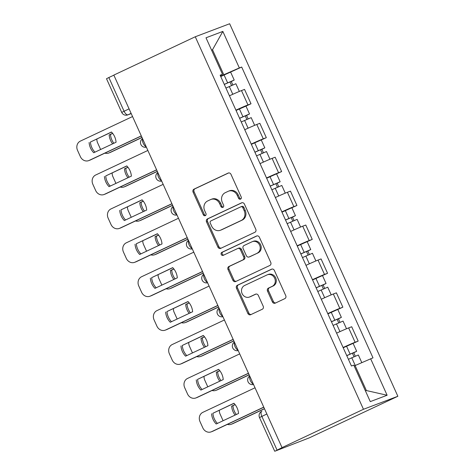 <?xml version="1.0" encoding="UTF-8"?>
<svg xmlns="http://www.w3.org/2000/svg" width="475" height="475" viewBox="0 0 475 475"><rect width="100%" height="100%" fill="white"/><g stroke="black" fill="none" stroke-linecap="round" stroke-linejoin="round"><path stroke-width="0.71" d="M240.564 199.12A1.639 1.467 -110.7 0 0 241.217 197.006L230.981 174.337A2.339 2.09 -110.7 0 0 228.125 173.096L194.026 189.139A2.339 2.09 -110.7 0 0 193.099 192.167L203.33 214.831A1.639 1.467 -110.7 0 0 205.984 213.584L204.66 210.651A7.493 6.697 -110.7 0 1 207.64 200.973L210.478 199.637A7.493 6.697 -110.7 0 1 210.912 199.453A7.493 6.697 -110.7 0 1 219.622 203.609L220.946 206.542A1.639 1.467 -110.7 0 0 223.6 205.295L222.276 202.362A7.493 6.697 -110.7 0 1 225.257 192.684L228.095 191.348A7.493 6.697 -110.7 0 1 228.528 191.164A7.493 6.697 -110.7 0 1 237.239 195.32L238.563 198.253A1.639 1.467 -110.7 0 0 240.564 199.12M272.389 301.904A2.339 2.09 -110.7 0 0 275.245 303.145L284.81 298.644A2.339 2.09 -110.7 0 0 285.742 295.622L274.378 270.447A2.339 2.09 -110.7 0 0 271.516 269.206L237.423 285.249A2.339 2.09 -110.7 0 0 236.491 288.272L247.855 313.447A2.339 2.09 -110.7 0 0 250.717 314.688L262.271 309.249A2.339 2.09 -110.7 0 0 263.203 306.227L258.335 295.456A2.339 2.09 -110.7 0 0 255.479 294.209L249.749 296.911A6.264 5.599 -110.7 0 1 249.387 297.059A6.264 5.599 -110.7 0 1 242.018 293.384A6.264 5.599 -110.7 0 1 244.595 285.493L267.039 274.93A6.264 5.599 -110.7 0 1 267.401 274.782A6.264 5.599 -110.7 0 1 274.77 278.457A6.264 5.599 -110.7 0 1 272.193 286.348L268.452 288.105A2.339 2.09 -110.7 0 0 267.526 291.127L272.389 301.904L273.392 301.524A2.339 2.09 -110.7 0 0 275.714 302.925M363.47 409.284L282.031 447.61L113.828 75.086L195.267 36.765L363.47 409.284L397.86 396.275L229.657 23.75L195.267 36.765M254.855 232.299A2.339 2.09 -110.7 0 0 255.787 229.271L244.417 204.096A2.339 2.09 -110.7 0 0 241.561 202.855L207.468 218.904A2.339 2.09 -110.7 0 0 206.536 221.926L217.9 247.101A2.339 2.09 -110.7 0 0 220.756 248.342L254.855 232.299M259.397 237.274L270.762 262.443A2.339 2.09 -110.7 0 1 269.83 265.472L235.737 281.515A2.339 2.09 -110.7 0 1 232.881 280.274L228.012 269.497A2.339 2.09 -110.7 0 1 228.944 266.475L242.773 259.967A2.339 2.09 -110.7 0 0 243.705 256.945L240.475 249.797A2.339 2.09 -110.7 0 0 237.619 248.556L223.226 255.33A1.639 1.467 -110.7 0 1 221.878 252.344L256.542 236.027A2.339 2.09 -110.7 0 1 259.397 237.274M282.031 447.61L275.197 451.102L309.439 437.79L397.86 396.275M129.075 108.852L121.719 112.415L106.507 78.725L108.852 77.52L124.058 111.209A4.774 2.138 64.8 0 0 128.03 114.796L131.219 113.59M113.863 75.163L108.852 77.52M235.921 110.158A10.973 0.344 -24.3 0 1 247.956 104.916L241.484 90.571A10.973 0.344 155.7 0 0 229.443 95.813M241.484 90.571L244.542 89.413L251.014 103.758L245.985 106.127L249.518 113.947L246.584 115.455L248.116 118.845M247.956 104.916L251.014 103.758M251.352 144.341L266.327 137.667L259.849 123.322L256.791 124.474A10.973 0.344 155.7 0 0 244.75 129.722M251.227 144.067A10.973 0.344 -24.3 0 1 263.269 138.819L266.327 137.667M266.659 178.244L281.633 171.57L275.156 157.225L272.098 158.383A10.973 0.344 155.7 0 0 260.062 163.626M266.54 177.971A10.973 0.344 -24.3 0 1 278.576 172.728L281.633 171.57M281.972 212.153L296.94 205.473L290.468 191.128L287.411 192.286A10.973 0.344 155.7 0 0 275.369 197.535M281.847 211.874A10.973 0.344 -24.3 0 1 293.882 206.631L296.94 205.473M297.279 246.056L312.253 239.382L305.775 225.037L302.717 226.195A10.973 0.344 155.7 0 0 290.676 231.438M297.154 245.783A10.973 0.344 -24.3 0 1 309.195 240.54L312.253 239.382M312.586 279.959L327.56 273.285L321.082 258.94L318.024 260.098A10.973 0.344 155.7 0 0 305.989 265.341M312.467 279.686A10.973 0.344 -24.3 0 1 324.502 274.443L327.56 273.285M327.898 313.868L342.867 307.188L336.395 292.843L333.337 294.001A10.973 0.344 155.7 0 0 321.296 299.25M327.774 313.595A10.973 0.344 -24.3 0 1 339.809 308.346L342.867 307.188M343.205 347.771L358.18 341.098L351.702 326.753L348.644 327.91A10.973 0.344 155.7 0 0 336.603 333.153M343.081 347.498A10.973 0.344 -24.3 0 1 355.122 342.255L358.18 341.098M220.608 76.249L223.79 74.753L212.509 49.756L211.565 50.113M211.601 50.184L212.509 49.756L222.846 31.415L239.335 67.931L223.79 74.753M220.293 75.555L222.49 74.302L206.002 37.792L222.846 31.415M365.441 390.907L366.379 390.551L355.092 365.554L372.994 357.841L241.692 67.04L239.335 67.931M370.637 358.732L387.125 395.247L370.28 401.618L353.792 365.109L351.435 365.999L220.133 75.192L222.49 74.302M355.092 365.554L354.19 365.982M220.732 76.528L241.692 67.04M366.379 390.551L387.125 395.247M240.932 198.865A1.639 1.467 -110.7 0 1 239.566 197.873L238.242 194.94A7.493 6.697 -110.7 0 0 229.526 190.784L228.528 191.164M210.912 199.453L211.915 199.072A7.493 6.697 -110.7 0 1 220.626 203.229L221.95 206.162A1.639 1.467 -110.7 0 0 223.315 207.153M228.659 172.936L195.029 188.759A2.339 2.09 -110.7 0 0 194.097 191.787L204.333 214.451A1.639 1.467 -110.7 0 0 205.699 215.448M242.096 202.694L208.466 218.524A2.339 2.09 -110.7 0 0 207.539 221.546L218.904 246.721A2.339 2.09 -110.7 0 0 221.225 248.122M242.826 207.694A1.639 1.467 -110.7 0 0 240.825 206.821L210.9 220.905A1.639 1.467 -110.7 0 0 210.247 223.024L211.642 226.118A7.493 6.697 -110.7 0 0 220.358 230.274A7.493 6.697 -110.7 0 0 220.786 230.09L241.247 220.465A7.493 6.697 -110.7 0 0 244.221 210.787L242.826 207.694L243.829 207.314A1.639 1.467 -110.7 0 0 241.828 206.447M220.358 230.274L221.356 229.894A7.493 6.697 -110.7 0 0 221.789 229.716L220.786 230.09M243.829 207.314L245.225 210.407A7.493 6.697 -110.7 0 1 242.244 220.085L221.789 229.716M237.755 248.496L238.759 248.116A2.339 2.09 -110.7 0 1 241.478 249.417L244.708 256.565A2.339 2.09 -110.7 0 1 243.776 259.587L229.947 266.095A2.339 2.09 -110.7 0 0 229.015 269.123L233.884 279.894A2.339 2.09 -110.7 0 0 236.206 281.295M257.076 235.873L222.876 251.964A1.639 1.467 -110.7 0 0 223.773 255.069M257.123 253.217A6.264 5.599 -110.7 0 0 259.7 245.326A6.264 5.599 -110.7 0 0 252.326 241.65A6.264 5.599 -110.7 0 0 251.97 241.805L244.061 245.522A2.339 2.09 -110.7 0 0 243.129 248.55L246.359 255.692A2.339 2.09 -110.7 0 0 249.215 256.939L258.127 252.837A6.264 5.599 -110.7 0 0 260.704 244.946A6.264 5.599 -110.7 0 0 253.329 241.27L252.326 241.65M249.945 256.66A2.339 2.09 -110.7 0 0 250.218 256.559L249.215 256.939M258.127 252.837L250.218 256.559M267.401 274.782L268.405 274.402A6.264 5.599 -110.7 0 1 275.773 278.077A6.264 5.599 -110.7 0 1 273.196 285.968L269.456 287.725A2.339 2.09 -110.7 0 0 268.523 290.753L273.392 301.524M249.387 297.059L250.39 296.679A6.264 5.599 -110.7 0 0 250.752 296.531L249.749 296.911M256.013 294.049L250.752 296.531M272.056 269.046L238.426 284.869A2.339 2.09 -110.7 0 0 237.494 287.892L248.858 313.067A2.339 2.09 -110.7 0 0 251.18 314.468M225.934 88.047L235.873 83.737L239.347 91.432M112.605 133.321L109.161 134.942A14.909 13.324 -110.7 0 0 112.628 143.848M224.307 84.443L231.378 81.32L229.971 82.038L231.533 85.494M96.894 138.985A7.155 6.395 -110.7 0 0 97.583 142.761L100.427 149.067A7.155 6.395 -110.7 0 0 100.635 149.488M104.904 153.134A7.155 6.395 -110.7 0 0 108.751 153.033A7.155 6.395 -110.7 0 0 109.161 152.861L141.972 137.417M224.265 84.354L234.205 80.043L231.277 81.546L232.809 84.936M112.676 133.404L110.467 134.449A14.909 13.324 -110.7 0 0 113.863 143.266M142.019 137.518L110.461 152.368A7.155 6.395 69.3 0 1 110.052 152.54L108.751 153.033M229.906 81.896L231.277 81.546M110.467 134.449L109.161 134.942M111.542 132.092L90.41 142.037A14.909 13.324 69.3 0 0 94.947 152.166M141.33 135.993L90.41 159.956A7.155 6.395 69.3 0 1 90.001 160.128L88.694 160.621A7.155 6.395 -110.7 0 0 89.104 160.449L90.41 159.956M89.11 142.53A14.909 13.324 69.3 0 0 93.723 152.742L116.072 142.227A14.909 13.324 69.3 0 0 111.459 132.008L90.41 142.037M132.555 116.547L80.376 141.105A7.155 6.395 -110.7 0 0 77.526 150.349L80.376 156.649A7.155 6.395 -110.7 0 0 88.694 160.621M141.289 135.892L89.104 160.449M241.247 121.956L251.186 117.64L254.659 125.335M127.918 167.224L124.468 168.845A14.909 13.324 -110.7 0 0 127.935 177.751M239.62 118.346L246.691 115.223L245.284 115.948L246.84 119.403M112.201 172.888A7.155 6.395 -110.7 0 0 112.89 176.664L115.734 182.97A7.155 6.395 -110.7 0 0 115.942 183.398M120.211 187.043A7.155 6.395 -110.7 0 0 124.058 186.942A7.155 6.395 -110.7 0 0 124.468 186.764L157.284 171.327M239.578 118.257L249.518 113.947M236.045 110.432L245.985 106.121M127.983 167.313L125.774 168.352A14.909 13.324 -110.7 0 0 129.17 177.169M157.326 171.422L125.774 186.271A7.155 6.395 69.3 0 1 125.358 186.449L124.058 186.942M245.219 115.799L246.584 115.455M125.774 168.352L124.468 168.845M256.553 155.859L266.493 151.549L269.966 159.238M143.224 201.127L139.781 202.754A14.909 13.324 -110.7 0 0 143.242 211.654M254.927 152.255L261.998 149.126L260.591 149.851L262.152 153.306M127.514 206.797A7.155 6.395 -110.7 0 0 128.197 210.573L131.047 216.873A7.155 6.395 -110.7 0 0 131.254 217.301M135.518 220.946A7.155 6.395 -110.7 0 0 139.365 220.845A7.155 6.395 -110.7 0 0 139.775 220.673L172.591 205.23M254.885 152.166L264.824 147.85L261.897 149.358L263.423 152.748M143.296 201.216L141.081 202.255A14.909 13.324 -110.7 0 0 144.477 211.078M172.639 205.331L141.081 220.18A7.155 6.395 69.3 0 1 140.671 220.352L139.365 220.845M260.526 149.708L261.897 149.358M141.081 202.255L139.781 202.754M126.849 165.995L105.723 175.94A14.909 13.324 69.3 0 0 110.253 186.075M156.637 169.896L105.717 193.859A7.155 6.395 69.3 0 1 105.308 194.032L104.007 194.53A7.155 6.395 -110.7 0 0 104.417 194.352L105.717 193.859M104.417 176.433A14.909 13.324 69.3 0 0 109.03 186.645L131.379 176.13A14.909 13.324 69.3 0 0 126.772 165.917L105.723 175.94M147.862 150.456L95.683 175.008A7.155 6.395 -110.7 0 0 92.839 184.252L95.683 190.558A7.155 6.395 -110.7 0 0 104.007 194.53M156.596 169.801L104.417 194.352M142.156 199.904L121.03 209.843A14.909 13.324 69.3 0 0 125.56 219.978M171.95 203.805L121.03 227.763A7.155 6.395 69.3 0 1 120.614 227.941L119.314 228.433A7.155 6.395 -110.7 0 0 119.724 228.261L121.03 227.763M119.724 210.336A14.909 13.324 69.3 0 0 124.337 220.554L146.692 210.033A14.909 13.324 69.3 0 0 142.078 199.821L121.03 209.843M163.168 184.359L110.99 208.917A7.155 6.395 -110.7 0 0 108.146 218.162L110.99 224.461A7.155 6.395 -110.7 0 0 119.314 228.433M171.902 203.704L119.724 228.261M271.86 189.763L281.8 185.452L285.273 193.147M158.531 235.036L155.088 236.657A14.909 13.324 -110.7 0 0 158.555 245.563M270.233 186.158L277.305 183.035L275.898 183.76L277.459 187.209M142.821 240.7A7.155 6.395 -110.7 0 0 143.509 244.477L146.353 250.782A7.155 6.395 -110.7 0 0 146.561 251.204M150.83 254.849A7.155 6.395 -110.7 0 0 154.678 254.748A7.155 6.395 -110.7 0 0 155.088 254.576L187.898 239.133M270.192 186.069L280.131 181.759L277.204 183.261L278.736 186.651M158.602 235.125L156.394 236.164A14.909 13.324 -110.7 0 0 159.79 244.981M187.946 239.234L156.388 254.083A7.155 6.395 69.3 0 1 155.978 254.256L154.678 254.748M275.832 183.611L277.204 183.261M156.394 236.164L155.088 236.657M287.173 223.672L297.113 219.355L300.586 227.05M173.844 268.939L170.394 270.56A14.909 13.324 -110.7 0 0 173.862 279.466M285.546 220.067L292.618 216.938L291.211 217.663L292.766 221.118M158.127 274.603A7.155 6.395 -110.7 0 0 158.816 278.386L161.66 284.685A7.155 6.395 -110.7 0 0 161.868 285.113M166.137 288.758A7.155 6.395 -110.7 0 0 169.985 288.658A7.155 6.395 -110.7 0 0 170.394 288.479L203.211 273.042M285.505 219.973L295.444 215.662L292.511 217.17L294.043 220.56M173.909 269.028L171.701 270.067A14.909 13.324 -110.7 0 0 175.097 278.884M203.252 273.137L171.701 287.987A7.155 6.395 69.3 0 1 171.285 288.165L169.985 288.658M291.145 217.514L292.511 217.17M171.701 270.067L170.394 270.56M302.48 257.575L312.419 253.264L315.893 260.953M189.151 302.848L185.707 304.469A14.909 13.324 -110.7 0 0 189.169 313.375M300.853 253.971L307.925 250.848L306.517 251.566L308.079 255.022M173.44 308.512A7.155 6.395 -110.7 0 0 174.123 312.289L176.973 318.588A7.155 6.395 -110.7 0 0 177.175 319.016M181.444 322.662A7.155 6.395 -110.7 0 0 185.292 322.561A7.155 6.395 -110.7 0 0 185.701 322.388L218.518 306.945M300.812 253.882L310.751 249.571L307.824 251.073L309.35 254.463M189.222 302.931L187.007 303.976A14.909 13.324 -110.7 0 0 190.404 312.793M218.565 307.046L187.007 321.896A7.155 6.395 69.3 0 1 186.598 322.068L185.292 322.561M306.452 251.423L307.824 251.073M187.007 303.976L185.707 304.469M157.468 233.807L136.337 243.752A14.909 13.324 69.3 0 0 140.873 253.882M187.257 237.708L136.337 261.672A7.155 6.395 69.3 0 1 135.927 261.844L134.621 262.337A7.155 6.395 -110.7 0 0 135.031 262.164L136.337 261.672M135.037 244.245A14.909 13.324 69.3 0 0 139.65 254.458L161.999 243.942A14.909 13.324 69.3 0 0 157.385 233.724L136.337 243.752M178.481 218.268L126.302 242.82A7.155 6.395 -110.7 0 0 123.452 252.065L126.302 258.37A7.155 6.395 -110.7 0 0 134.621 262.337M187.215 237.607L135.031 262.164M172.775 267.716L151.65 277.655A14.909 13.324 69.3 0 0 156.18 287.791M202.564 271.611L151.644 295.575A7.155 6.395 69.3 0 1 151.234 295.753L149.934 296.246A7.155 6.395 -110.7 0 0 150.343 296.067L151.644 295.575M150.343 278.148A14.909 13.324 69.3 0 0 154.957 288.367L177.306 277.845A14.909 13.324 69.3 0 0 172.698 267.633L151.65 277.655M193.788 252.172L141.609 276.723A7.155 6.395 -110.7 0 0 138.765 285.968L141.609 292.273A7.155 6.395 -110.7 0 0 149.934 296.246M202.522 271.516L150.343 296.067M188.082 301.619L166.957 311.558A14.909 13.324 69.3 0 0 171.487 321.694M217.877 305.52L166.957 329.484A7.155 6.395 69.3 0 1 166.541 329.656L165.241 330.149A7.155 6.395 -110.7 0 0 165.65 329.977L166.957 329.484M165.65 312.057A14.909 13.324 69.3 0 0 170.264 322.27L192.618 311.748A14.909 13.324 69.3 0 0 188.005 301.536L166.957 311.558M209.095 286.075L156.916 310.632A7.155 6.395 -110.7 0 0 154.072 319.877L156.916 326.177A7.155 6.395 -110.7 0 0 165.241 330.149M217.829 305.419L165.65 329.977M317.787 291.478L327.726 287.167L331.2 294.862M204.458 336.751L201.014 338.372A14.909 13.324 -110.7 0 0 204.482 347.278M316.16 287.874L323.232 284.751L321.824 285.475L323.386 288.931M188.747 342.416A7.155 6.395 -110.7 0 0 189.436 346.192L192.28 352.497A7.155 6.395 -110.7 0 0 192.488 352.919M196.757 356.565A7.155 6.395 -110.7 0 0 200.604 356.464A7.155 6.395 -110.7 0 0 201.014 356.292L233.825 340.848M316.118 287.785L326.058 283.474L323.131 284.982L324.662 288.373M204.529 336.84L202.32 337.879A14.909 13.324 -110.7 0 0 205.717 346.697M233.872 340.949L202.314 355.799A7.155 6.395 69.3 0 1 201.905 355.971L200.604 356.464M321.759 285.327L323.131 284.982M202.32 337.879L201.014 338.372M203.395 335.522L182.263 345.468A14.909 13.324 69.3 0 0 186.8 355.597M233.183 339.423L182.263 363.387A7.155 6.395 69.3 0 1 181.854 363.559L180.547 364.052A7.155 6.395 -110.7 0 0 180.957 363.88L182.263 363.387M180.963 345.96A14.909 13.324 69.3 0 0 185.571 356.173L207.925 345.657A14.909 13.324 69.3 0 0 203.312 335.439L182.263 345.468M224.408 319.984L172.229 344.535A7.155 6.395 -110.7 0 0 169.379 353.78L172.229 360.086A7.155 6.395 -110.7 0 0 180.547 364.052M233.142 339.328L180.957 363.88M333.1 325.387L343.039 321.076L346.512 328.765M219.771 370.654L216.321 372.275A14.909 13.324 -110.7 0 0 219.788 381.182M331.473 321.783L338.544 318.654L337.137 319.378L338.693 322.834M204.054 376.325A7.155 6.395 -110.7 0 0 204.743 380.101L207.587 386.401A7.155 6.395 -110.7 0 0 207.795 386.828M212.064 390.474A7.155 6.395 -110.7 0 0 215.911 390.373A7.155 6.395 -110.7 0 0 216.321 390.201L249.138 374.757M331.431 321.688L341.371 317.377L338.438 318.885L339.969 322.276M219.836 370.743L217.627 371.782A14.909 13.324 -110.7 0 0 221.023 380.6M249.179 374.852L217.627 389.702A7.155 6.395 69.3 0 1 217.212 389.88L215.911 390.373M337.072 319.23L338.438 318.885M217.627 371.782L216.321 372.275M218.702 369.431L197.576 379.371A14.909 13.324 69.3 0 0 202.107 389.506M248.49 373.332L197.57 397.29A7.155 6.395 69.3 0 1 197.161 397.468L195.86 397.961A7.155 6.395 -110.7 0 0 196.27 397.783L197.57 397.29M196.27 379.863A14.909 13.324 69.3 0 0 200.883 390.082L223.232 379.561A14.909 13.324 69.3 0 0 218.625 369.348L197.576 379.371M239.715 353.887L187.536 378.444A7.155 6.395 -110.7 0 0 184.692 387.689L187.536 393.989A7.155 6.395 -110.7 0 0 195.86 397.961M248.449 373.231L196.27 397.783M348.407 359.29L358.346 354.979L361.796 362.615M235.078 404.563L231.634 406.184A14.909 13.324 -110.7 0 0 235.095 415.091M346.78 355.686L353.851 352.563L352.444 353.281L354.006 356.737M219.367 410.228A7.155 6.395 -110.7 0 0 220.05 414.004L222.9 420.31A7.155 6.395 -110.7 0 0 223.102 420.731M227.371 424.377A7.155 6.395 -110.7 0 0 231.218 424.276A7.155 6.395 -110.7 0 0 231.628 424.104L264.444 408.66M346.738 355.597L356.678 351.286L353.75 352.788L355.276 356.179M235.149 404.647L232.934 405.692A14.909 13.324 -110.7 0 0 236.33 414.509M264.492 408.761L232.934 423.611A7.155 6.395 69.3 0 1 232.524 423.783L231.218 424.276M352.379 353.139L353.75 352.788M232.934 405.692L231.634 406.184M234.009 403.334L212.883 413.28A14.909 13.324 69.3 0 0 217.413 423.409M263.803 407.235L212.883 431.199A7.155 6.395 69.3 0 1 212.467 431.371L211.167 431.864A7.155 6.395 -110.7 0 0 211.577 431.692L212.883 431.199M211.577 413.772A14.909 13.324 69.3 0 0 216.19 423.985L238.545 413.47A14.909 13.324 69.3 0 0 233.932 403.251L212.883 413.28M255.022 387.79L202.843 412.348A7.155 6.395 -110.7 0 0 199.999 421.592L202.843 427.892A7.155 6.395 -110.7 0 0 211.167 431.864M263.756 407.134L211.577 431.692M274.71 451.25L259.498 417.561A4.774 4.774 0 0 1 261.814 411.279L261.885 411.249A4.774 2.138 64.8 0 0 261.814 411.279A4.774 2.138 64.8 0 0 261.838 416.355L277.05 450.045M131.106 113.347L128.03 114.796A4.774 4.263 -110.7 0 1 127.757 114.914L131.219 113.602M339.809 308.346L333.337 294.001M324.502 274.443L318.024 260.098M309.195 240.54L302.717 226.195M293.882 206.631L287.411 192.286M278.576 172.728L272.098 158.383M263.269 138.819L256.791 124.474M355.122 342.255L348.644 327.91M142.631 138.866A4.774 2.138 64.8 0 0 143.23 143.296A4.774 2.138 64.8 0 0 146.223 146.822M157.938 172.775A4.774 2.138 64.8 0 0 158.537 177.205A4.774 2.138 64.8 0 0 161.53 180.726M173.244 206.678A4.774 2.138 64.8 0 0 173.85 211.108A4.774 2.138 64.8 0 0 176.837 214.635M188.557 240.588A4.774 2.138 64.8 0 0 189.157 245.017A4.774 2.138 64.8 0 0 192.149 248.538M203.864 274.491A4.774 2.138 64.8 0 0 204.464 278.92A4.774 2.138 64.8 0 0 207.456 282.441M219.171 308.394A4.774 2.138 64.8 0 0 219.777 312.823A4.774 2.138 64.8 0 0 222.763 316.35M234.484 342.303A4.774 2.138 64.8 0 0 235.083 346.732A4.774 2.138 64.8 0 0 238.076 350.253M249.791 376.206A4.774 2.138 64.8 0 0 250.39 380.635A4.774 2.138 64.8 0 0 253.383 384.162M266.855 413.998L259.498 417.561M238.242 194.94L237.239 195.32M221.95 206.162L220.946 206.542M220.626 203.229L219.622 203.609M204.333 214.451L203.33 214.831M194.097 191.787L193.099 192.167M195.029 188.759L194.026 189.139M239.566 197.873L238.563 198.253M218.904 246.721L217.9 247.101M207.539 221.546L206.536 221.926M208.466 218.524L207.468 218.904M242.244 220.085L241.247 220.465M245.225 210.407L244.221 210.787M233.884 279.894L232.881 280.274M229.015 269.123L228.012 269.497M229.947 266.095L228.944 266.475M243.776 259.587L242.773 259.967M244.708 256.565L243.705 256.945M241.478 249.417L240.475 249.797M222.876 251.964L221.878 252.344M268.523 290.753L267.526 291.127M269.456 287.725L268.452 288.105M273.196 285.968L272.193 286.348M248.858 313.067L247.855 313.447M237.494 287.892L236.491 288.272M238.426 284.869L237.423 285.249M229.288 86.509L232.797 94.282M224.087 74.991L227.62 82.816M110.461 152.368L109.161 152.861M244.601 120.413L248.11 128.191M239.4 108.894L242.933 116.719M125.774 186.271L124.468 186.764M259.908 154.322L263.417 162.094M254.707 142.803L258.24 150.623M141.081 220.18L139.775 220.673M275.215 188.225L278.724 195.997M270.014 176.706L273.547 184.532M156.388 254.083L155.088 254.576M290.528 222.128L294.037 229.906M285.327 210.609L288.859 218.435M171.701 287.987L170.394 288.479M305.835 256.037L309.344 263.809M300.633 244.518L304.166 252.338M187.007 321.896L185.701 322.388M321.142 289.94L324.651 297.712M315.94 278.421L319.473 286.247M202.314 355.799L201.014 356.292M336.454 323.843L339.963 331.621M331.253 312.324L334.786 320.15M217.627 389.702L216.321 390.201M351.761 357.752L355.253 365.489M346.56 346.233L350.093 354.059M232.934 423.611L231.628 424.104M142.518 138.617A4.774 4.774 0 0 0 146.377 147.173M157.825 172.526A4.774 4.774 0 0 0 161.69 181.076M173.132 206.429A4.774 4.774 0 0 0 176.997 214.985M188.444 240.332A4.774 4.774 0 0 0 192.304 248.888M203.751 274.241A4.774 4.774 0 0 0 207.617 282.791M219.058 308.144A4.774 4.774 0 0 0 222.923 316.7M234.371 342.048A4.774 4.774 0 0 0 238.23 350.603M249.678 375.957A4.774 4.774 0 0 0 253.543 384.507M121.719 112.415A4.774 4.774 0 0 0 127.757 114.914M241.923 206.405L240.92 206.785M250.082 256.613L249.078 256.993M230.672 72.218L234.205 80.043M261.292 140.03L264.824 147.85M276.598 173.933L280.131 181.759M291.911 207.836L295.444 215.662M307.218 241.745L310.751 249.571M322.525 275.648L326.058 283.474M337.838 309.558L341.371 317.377M353.145 343.461L356.678 351.286"/></g></svg>
